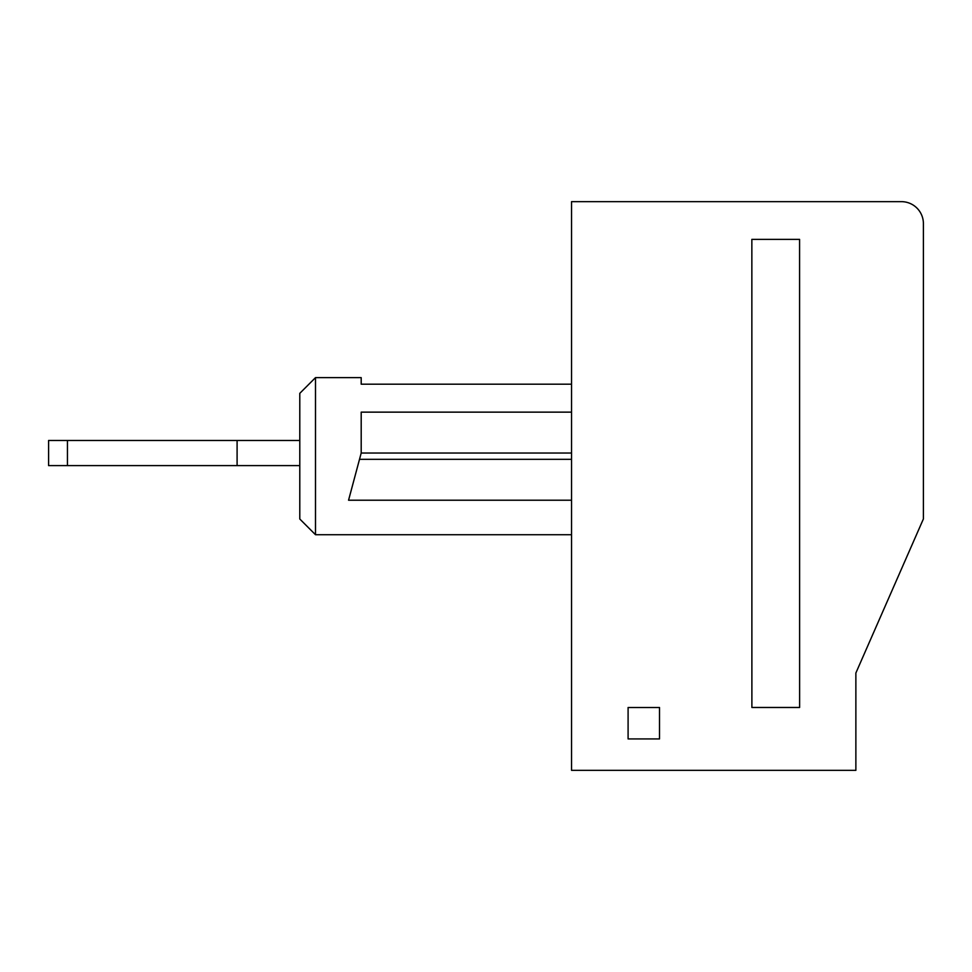 <?xml version="1.0" encoding="UTF-8"?>
<svg xmlns="http://www.w3.org/2000/svg" width="972" height="972" viewBox="0 0 972 972"><rect width="100%" height="100%" fill="white"/><g stroke="black" fill="none" stroke-linecap="round" stroke-linejoin="round"><path stroke-width="1.46" d="M799.579 239.367L799.616 707.47L751.891 707.47L751.854 239.367L799.579 239.367M237.095 440.474L237.095 465.6L48.6 465.6L48.6 440.474L299.789 440.474M628.094 707.507L659.514 707.507L659.514 738.927L628.094 738.927L628.094 707.507M571.548 500.216L348.559 500.216L361.195 453.037L571.548 453.037M359.519 459.319L571.548 459.319M361.195 453.037L361.195 412.14L571.548 412.14M923.4 518.939L923.4 223.645A21.992 21.992 0 0 0 901.481 201.654L571.548 201.654L571.548 770.346L855.87 770.346L855.87 673.013L923.4 518.939M315.499 377.634L315.499 534.722L299.789 519.012L299.789 393.344L315.499 377.634L361.195 377.634L361.195 384.195L571.548 384.195L361.195 384.195M237.095 465.6L299.789 465.6M67.445 465.6L67.445 440.474M571.548 534.722L315.499 534.722"/></g></svg>
